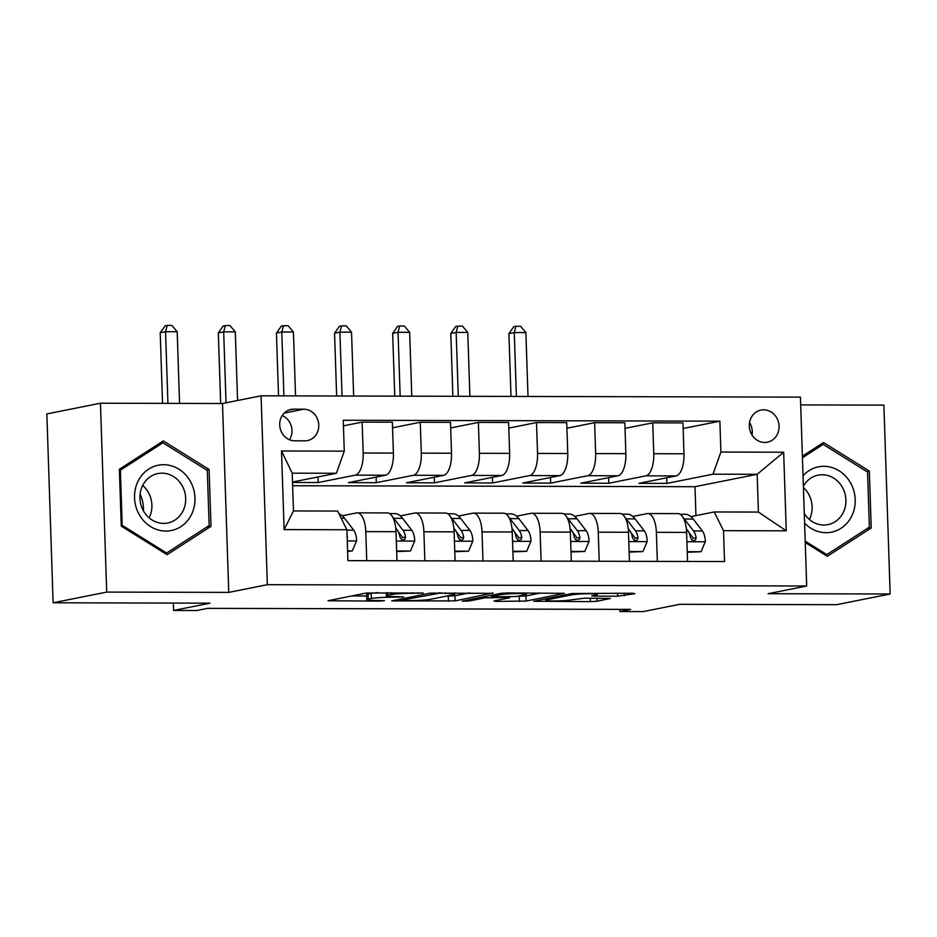 <?xml version="1.0" encoding="UTF-8"?>
<svg xmlns="http://www.w3.org/2000/svg" width="937" height="937" viewBox="0 0 937 937"><rect width="100%" height="100%" fill="white"/><g stroke="black" fill="none" stroke-linecap="round" stroke-linejoin="round"><path stroke-width="1.41" d="M423.243 593.027L366.367 593.016L328.02 600.746L379.438 601.121L384.428 600.711L376.112 600.523A16.093 1.23 178.1 0 1 366.765 599.703A16.093 1.23 178.1 0 1 368.241 599.141L371.392 598.509A16.093 1.23 178.1 0 1 392.732 597.197L403.671 596.928L395.683 596.611A16.093 1.23 178.1 0 1 386.325 595.803A16.093 1.23 178.1 0 1 387.813 595.229L390.963 594.608A16.093 1.23 178.1 0 1 412.303 593.297L423.243 593.027M763.655 409.797A16.397 14.828 78.7 0 0 760.985 410.055A16.397 14.828 78.7 0 0 749.424 427.565A16.397 14.828 78.7 0 0 764.733 442.463A16.397 14.828 78.7 0 0 767.403 442.205A16.397 14.828 78.7 0 0 778.963 424.695A16.397 14.828 78.7 0 0 763.655 409.797M617.647 596.201L634.946 593.671L632.487 593.238L571.968 593.519L533.621 601.249L590.392 601.636L597.068 601.226L610.362 598.485L584.395 598.181L571.359 599.856A13.446 1.031 178.1 0 1 556.285 600.933A13.446 1.031 178.1 0 1 545.709 600.277A13.446 1.031 178.1 0 1 546.95 599.797L571.886 594.819A13.446 1.031 178.1 0 1 586.96 593.753A13.446 1.031 178.1 0 1 597.537 594.409A13.446 1.031 178.1 0 1 596.295 594.878L591.68 595.885L594.597 596.143L617.647 596.201L617.553 593.203M106.713 592.09L228.757 592.395L222.491 403.507L100.446 403.215L106.713 592.09L53.116 602.784L210.04 603.17L173.591 610.444L196.84 610.502L207.557 608.359L630.66 609.39L619.943 611.533L643.192 611.592L679.63 604.318L836.554 604.693L890.15 593.999L883.884 405.124L800.678 404.925M228.757 592.395L267.35 584.688L806.687 586L768.106 593.707L890.15 593.999M493.014 593.32L430.024 593.168L391.689 600.91L455.136 600.886L493.003 593.004M507.667 592.934L564.437 593.32L526.102 601.05L496.387 601.402L493.928 600.98L509.751 597.736L506.823 597.478L484.874 597.853L468.875 601.039L462.164 601.156L501.002 593.344L507.667 592.934M53.116 602.784L46.85 413.908L100.446 403.215M294.651 440.812L304.888 440.835A15.882 14.36 78.7 0 0 307.465 440.589A15.882 14.36 78.7 0 0 318.662 423.618A15.882 14.36 78.7 0 0 303.834 409.188L293.609 409.164A15.882 14.36 78.7 0 0 291.02 409.41A15.882 14.36 78.7 0 0 279.823 426.382A15.882 14.36 78.7 0 0 294.651 440.812M267.35 584.688L261.083 395.812L800.421 397.124L806.687 586M346.889 529.756L284.122 529.604L281.51 450.99L344.277 451.142L336.383 473.267L292.215 473.162L293.468 510.946L337.636 511.052L346.889 529.756L347.908 560.642L724.524 561.556L723.493 530.67L714.24 511.965L758.408 512.07L757.155 474.298L712.987 474.192L666.898 483.387L666.711 477.788M683.143 428.502L719.862 421.17L343.258 420.256L344.277 451.142M719.862 421.17L720.893 452.056L783.66 452.208L786.26 530.822L723.493 530.67M222.491 403.507L261.083 395.812M619.872 609.366L619.943 611.533M173.345 603.077L173.591 610.444M336.383 473.267L292.508 482.028M695.945 515.619L694.985 486.701L292.625 485.729M694.985 486.701L757.155 474.298L783.66 452.208M625.026 428.361L652.738 422.833L682.968 422.903L683.987 453.789A20.485 8.597 90.1 0 1 676.092 475.914L638.999 483.316L666.898 483.387M652.738 422.833L653.768 453.719A20.485 8.597 90.1 0 1 645.862 475.844L608.781 483.246L608.593 477.647M566.908 428.221L594.62 422.692L624.838 422.763L625.869 453.649A20.485 8.597 90.1 0 1 617.975 475.773L580.881 483.176L608.781 483.246M594.62 422.692L595.651 453.578A20.485 8.597 90.1 0 1 587.745 475.703L550.663 483.105L550.476 477.507M508.791 428.08L536.503 422.552L566.721 422.622L567.752 453.508A20.485 8.597 90.1 0 1 559.846 475.633L522.764 483.035L550.663 483.105M536.503 422.552L537.533 453.426A20.485 8.597 90.1 0 1 529.628 475.563L492.546 482.965L492.358 477.366M450.674 427.94L478.385 422.411L508.604 422.482L509.634 453.367A20.485 8.597 90.1 0 1 501.728 475.492L464.647 482.895L492.546 482.965M478.385 422.411L479.404 453.285A20.485 8.597 90.1 0 1 471.51 475.422L434.428 482.824L434.241 477.226M392.556 427.799L420.268 422.259L450.486 422.341L451.517 453.227A20.485 8.597 90.1 0 1 443.611 475.352L406.529 482.754L434.428 482.824M420.268 422.259L421.287 453.145A20.485 8.597 90.1 0 1 413.393 475.282L376.299 482.684L376.124 477.085M343.446 425.855L362.15 422.118L392.369 422.2L393.399 453.075A20.485 8.597 90.1 0 1 385.494 475.211L348.412 482.614L376.299 482.684M362.15 422.118L363.169 453.004A20.485 8.597 90.1 0 1 355.275 475.141L318.182 482.543L317.994 476.945M292.52 482.473L318.182 482.543M342.216 515.772L356.528 512.914A20.485 8.597 90.1 0 1 357.255 512.844A20.485 8.597 90.1 0 1 365.781 531.619L366.742 560.689M400.333 515.912L414.646 513.054A20.485 8.597 90.1 0 1 415.372 512.984A20.485 8.597 90.1 0 1 423.899 531.759L424.859 560.83M458.451 516.053L472.763 513.195A20.485 8.597 90.1 0 1 473.49 513.125A20.485 8.597 90.1 0 1 482.016 531.9L482.977 560.97M516.568 516.193L530.881 513.335A20.485 8.597 90.1 0 1 531.607 513.265A20.485 8.597 90.1 0 1 540.134 532.04L541.094 561.111M574.686 516.334L588.998 513.476A20.485 8.597 90.1 0 1 589.724 513.406A20.485 8.597 90.1 0 1 598.251 532.193L599.223 561.251M632.803 516.474L647.116 513.617A20.485 8.597 90.1 0 1 647.842 513.546A20.485 8.597 90.1 0 1 656.368 532.333L657.341 561.392M690.92 516.615L714.24 511.965M357.255 512.844L387.473 512.914A20.485 8.597 90.1 0 1 396 531.701L396.972 560.759M415.372 512.984L445.59 513.054A20.485 8.597 90.1 0 1 454.117 531.841L455.089 560.9M473.49 513.125L503.708 513.195A20.485 8.597 90.1 0 1 512.234 531.982L513.207 561.04M531.607 513.265L561.837 513.335A20.485 8.597 90.1 0 1 570.352 532.122L571.324 561.181M589.724 513.406L619.954 513.476A20.485 8.597 90.1 0 1 628.481 532.263L629.441 561.322M647.842 513.546L678.072 513.628A20.485 8.597 90.1 0 1 686.598 532.403L687.559 561.474M712.987 474.192L720.893 452.056M292.215 473.162L281.51 450.99M293.468 510.946L284.122 529.604M786.26 530.822L758.408 512.07M289.486 439.758A15.882 14.36 78.7 0 0 282.213 415.583M752.036 435.049A16.397 14.828 78.7 0 0 749.553 422.564M167.067 554.692L211.001 526.36L209.103 469.472L163.296 440.917L119.374 469.25L121.26 526.137L167.067 554.692M805.246 542.558L827.301 556.297L871.223 527.964L869.337 471.077L823.529 442.533L802.388 456.167M206.573 469.976L209.103 469.472M206.515 527.25L211.001 526.36M866.807 471.58L869.337 471.077M866.737 528.855L871.223 527.964M378.021 592.617A16.093 1.23 178.1 0 0 371.228 593.402L371.392 598.509M366.765 599.703L366.59 594.608A16.093 1.23 178.1 0 1 368.065 594.035L371.228 593.402M351.656 595.955L366.636 595.991M446.129 596.178L454.96 595.78L469.671 592.84M438.774 593.355L400.86 600.277L409.2 600.594A16.093 1.23 178.1 0 0 430.528 599.293L453.262 594.761A16.093 1.23 178.1 0 0 454.738 594.187A16.093 1.23 178.1 0 0 445.391 593.379L438.75 592.77M540.637 593.016L525.926 595.944L526.102 601.05M517.095 596.354L525.926 595.944M525.224 594.726A13.446 1.031 178.1 0 0 526.465 594.257A13.446 1.031 178.1 0 0 515.889 593.601A13.446 1.031 178.1 0 0 500.815 594.667L492.019 596.424L494.478 596.857L516.439 596.482L525.224 594.726M347.592 550.874L352.324 550.886L356.634 540.684A13.575 5.704 -89.9 0 0 353.706 530.143L344.488 518.208A39.19 16.456 -89.9 0 0 339.03 513.874M347.604 551.436L352.324 550.886M347.182 538.541L347.404 536.889A13.575 5.704 -89.9 0 0 347.065 535.226M179.564 403.402L177.187 331.745L165.556 331.721L160.204 332.787L162.546 403.367M167.934 403.378L165.556 331.721L167.219 325.408L171.869 325.42L177.187 331.745M160.204 332.787L165.076 325.842L167.219 325.408M396.644 550.991L410.441 551.026L414.751 540.825A13.575 5.704 -89.9 0 0 411.823 530.283L402.605 518.348A39.19 16.456 -89.9 0 0 394.793 513.605L389.663 513.593M396.656 551.553L410.441 551.026M395.742 528.093L397.405 530.248A13.575 5.704 90.1 0 1 399.947 537.018L401.563 539.56L403.378 540.017L404.971 539.173L405.522 537.03A13.575 5.704 -89.9 0 0 402.992 530.26L393.774 518.325A39.19 16.456 -89.9 0 0 392.556 516.896M398.448 531.97L401.645 536.116A6.91 2.905 90.1 0 1 402.442 537.639L405.522 537.03M237.576 400.497L235.304 331.885L223.674 331.862L218.321 332.928L220.663 403.507M226.028 402.805L223.674 331.862L225.337 325.549L229.987 325.561L235.304 331.885M218.321 332.928L223.193 325.982L225.337 325.549M454.761 551.132L468.559 551.167L472.869 540.965A13.575 5.704 -89.9 0 0 469.941 530.424L460.723 518.489A39.19 16.456 -89.9 0 0 452.911 513.745L447.781 513.734M454.785 551.694L468.559 551.167M453.859 528.234L455.523 530.389A13.575 5.704 90.1 0 1 458.064 537.159L459.68 539.7L461.496 540.157L463.089 539.314L463.651 537.17A13.575 5.704 -89.9 0 0 461.109 530.401L451.892 518.466A39.19 16.456 -89.9 0 0 450.674 517.037M456.565 532.111L459.762 536.257A6.91 2.905 90.1 0 1 460.559 537.791L463.651 537.17M295.542 395.894L293.422 332.026L281.791 332.003L276.438 333.068L278.523 395.859M283.911 395.871L281.791 332.003L283.454 325.701L288.104 325.713L293.422 332.026M276.438 333.068L281.311 326.123L283.454 325.701M512.879 551.272L526.676 551.307L530.986 541.106A13.575 5.704 -89.9 0 0 528.058 530.565L518.84 518.63A39.19 16.456 -89.9 0 0 511.028 513.886L505.898 513.874M512.902 551.834L526.676 551.307M511.977 528.374L513.64 530.529A13.575 5.704 90.1 0 1 516.182 537.299L517.798 539.841L519.613 540.298L521.206 539.454L521.768 537.311A13.575 5.704 -89.9 0 0 519.227 530.541L510.009 518.606A39.19 16.456 -89.9 0 0 508.791 517.189M514.682 532.251L517.88 536.397A6.91 2.905 90.1 0 1 518.676 537.932L521.768 537.311M353.659 396.035L351.539 332.178L339.92 332.143L334.556 333.209L336.641 396M342.028 396.011L339.92 332.143L341.572 325.842L346.221 325.853L351.539 332.178M334.556 333.209L339.428 326.263L341.572 325.842M570.996 551.413L584.793 551.448L589.104 541.246A13.575 5.704 -89.9 0 0 586.175 530.705L576.958 518.77A39.19 16.456 -89.9 0 0 569.146 514.026L564.015 514.015M571.02 551.975L584.793 551.448M570.106 528.515L571.769 530.67A13.575 5.704 90.1 0 1 574.299 537.44L575.915 539.981L577.731 540.438L579.335 539.595L579.886 537.451A13.575 5.704 -89.9 0 0 577.344 530.682L568.127 518.747A39.19 16.456 -89.9 0 0 566.908 517.329M572.8 532.392L575.997 536.538A6.91 2.905 90.1 0 1 576.794 538.072L579.886 537.451M411.776 396.175L409.656 332.319L398.038 332.284L392.673 333.361L394.758 396.14M400.158 396.152L398.038 332.284L399.689 325.982L404.339 325.994L409.656 332.319M392.673 333.361L397.546 326.404L399.689 325.982M190.375 481.36A33.299 30.113 78.7 0 0 148.69 469.121A33.299 30.113 78.7 0 0 139.133 514.413A33.299 30.113 78.7 0 0 180.818 526.664A33.299 30.113 78.7 0 0 190.375 481.36M182.2 485.764A25.205 22.804 78.7 0 0 157.873 473.56A25.205 22.804 78.7 0 0 143.408 510.794A25.205 22.804 78.7 0 0 167.735 522.998A25.205 22.804 78.7 0 0 182.2 485.764M149.135 517.845A25.205 22.804 78.7 0 0 148.409 492.511A25.205 22.804 78.7 0 0 142.682 485.46M166.587 553.006L122.197 525.341L120.369 470.222L162.933 442.779L207.311 470.444L209.138 525.552L166.587 553.006L164.912 553.334M121.236 525.528L122.197 525.341M119.409 470.421L120.369 470.222M159.302 443.494L162.933 442.779M140.093 494.15A32.022 28.953 -101.3 0 1 143.42 510.817M804.602 523.139A33.299 30.113 78.7 0 0 826.083 532.684A33.299 30.113 78.7 0 0 855.2 499.573A33.299 30.113 78.7 0 0 823.881 466.321A33.299 30.113 78.7 0 0 803.032 475.762M804.286 513.511A25.205 22.804 78.7 0 0 823.857 525.013A25.205 22.804 78.7 0 0 827.957 524.615A25.205 22.804 78.7 0 0 845.736 497.676A25.205 22.804 78.7 0 0 822.194 474.766A25.205 22.804 78.7 0 0 818.095 475.164A25.205 22.804 78.7 0 0 803.384 486.174M809.369 519.449A25.205 22.804 78.7 0 0 803.419 487.521M802.435 457.748L823.154 444.384L867.545 472.049L869.372 527.156L826.809 554.61L805.199 541.141M819.524 445.11L823.154 444.384M825.134 554.95L826.809 554.61M629.114 551.553L642.911 551.588L647.221 541.387A13.575 5.704 -89.9 0 0 644.293 530.846L635.087 518.911A39.19 16.456 -89.9 0 0 627.263 514.167L622.133 514.155M629.137 552.116L642.911 551.588M628.223 528.655L629.887 530.81A13.575 5.704 90.1 0 1 632.416 537.58L634.044 540.134L635.86 540.59L637.453 539.735L638.003 537.592A13.575 5.704 -89.9 0 0 635.462 530.822L626.244 518.887A39.19 16.456 -89.9 0 0 625.026 517.47M630.917 532.532L634.115 536.678A6.91 2.905 90.1 0 1 634.911 538.213L638.003 537.592M469.894 396.316L467.774 332.459L456.155 332.424L450.791 333.502L452.876 396.281M458.275 396.292L456.155 332.424L457.806 326.123L462.456 326.135L467.774 332.459M450.791 333.502L455.663 326.544L457.806 326.123M687.231 551.694L701.04 551.729L705.35 541.539A13.575 5.704 -89.9 0 0 702.41 530.986L693.204 519.051A39.19 16.456 -89.9 0 0 685.38 514.308L680.25 514.296M687.254 552.256L701.04 551.729M686.341 528.796L688.004 530.951A13.575 5.704 90.1 0 1 690.546 537.721L692.162 540.274L693.977 540.731L695.57 539.876L696.121 537.733A13.575 5.704 -89.9 0 0 693.579 530.963L684.361 519.028A39.19 16.456 -89.9 0 0 683.155 517.611M689.035 532.673L692.232 536.819A6.91 2.905 90.1 0 1 693.04 538.353L696.121 537.733M528.011 396.456L525.891 332.6L514.272 332.565L508.908 333.642L510.993 396.421M516.392 396.433L514.272 332.565L515.936 326.263L520.574 326.275L525.891 332.6M508.908 333.642L513.781 326.685L515.936 326.263M676.092 475.914L645.862 475.844M617.975 475.773L587.745 475.703M559.846 475.633L529.628 475.563M501.728 475.492L471.51 475.422M443.611 475.352L413.393 475.282M385.494 475.211L355.275 475.141M396 531.701L365.781 531.619M393.399 453.075L363.169 453.004M451.517 453.227L421.287 453.145M454.117 531.841L423.899 531.759M509.634 453.367L479.404 453.285M512.234 531.982L482.016 531.9M567.752 453.508L537.533 453.426M570.352 532.122L540.134 532.04M625.869 453.649L595.651 453.578M628.481 532.263L598.251 532.193M683.987 453.789L653.768 453.719M686.598 532.403L656.368 532.333M288.537 410.172L293.609 409.164M284.192 413.112L303.834 409.188M412.28 592.699L412.303 593.297M390.905 592.652L390.963 594.608M387.719 592.641L387.813 595.229M398.986 596.623L399.01 597.22M392.708 596.576L392.732 597.197M368.065 594.035L368.241 599.141M379.415 600.523L379.438 601.121M330.913 600.09L330.948 601.004M418.558 592.711L418.581 593.308M454.96 595.78L455.136 600.886M448.296 596.19L448.46 601.285M394.582 600.242L394.606 601.156M434.077 592.816L434.1 593.648M400.813 599.001L400.86 600.277M445.368 592.781L445.391 593.379M519.262 596.354L519.426 601.46M496.352 600.488L496.387 601.402M506.812 596.881L506.823 597.478M491.468 595.241L491.538 597.443M484.827 596.564L484.874 597.853M468.84 599.762L468.875 601.039M500.768 593.39L500.815 594.667M491.984 595.136L492.019 596.424M594.573 595.229L594.597 596.143M571.839 593.543L571.886 594.819M546.903 598.52L546.95 599.797M596.963 598.204L597.068 601.226M590.287 598.193L590.392 601.636M536.514 600.594L536.55 601.507M624.229 593.215L624.311 595.791M347.252 540.918L356.528 540.942M341.173 518.196L344.488 518.208M346.901 530.119L353.706 530.143M396.316 541.036L414.646 541.082M393.774 518.325L402.605 518.348M402.992 530.26L411.823 530.283M395.929 530.248L397.405 530.248M454.433 541.176L472.763 541.223M451.892 518.466L460.723 518.489M461.109 530.401L469.941 530.424M454.047 530.389L455.523 530.389M512.551 541.317L530.881 541.363M510.009 518.606L518.84 518.63M519.227 530.541L528.058 530.565M512.164 530.529L513.64 530.529M570.668 541.457L588.998 541.504M568.127 518.747L576.958 518.77M577.344 530.682L586.175 530.705M570.282 530.67L571.769 530.67M628.786 541.598L647.116 541.645M626.244 518.887L635.087 518.911M635.462 530.822L644.293 530.846M628.411 530.81L629.887 530.81M686.903 541.75L705.233 541.785M684.361 519.028L693.204 519.051M693.579 530.963L702.41 530.986M686.528 530.951L688.004 530.951M386.22 592.641L386.325 595.803M400.486 599.059L400.532 600.406M454.691 592.805L454.738 594.187M509.716 596.892L509.751 597.736M526.418 592.98L526.465 594.257M491.515 595.229L491.562 596.6M597.49 593.156L597.537 594.409M545.662 598.766L545.709 600.277"/></g></svg>

